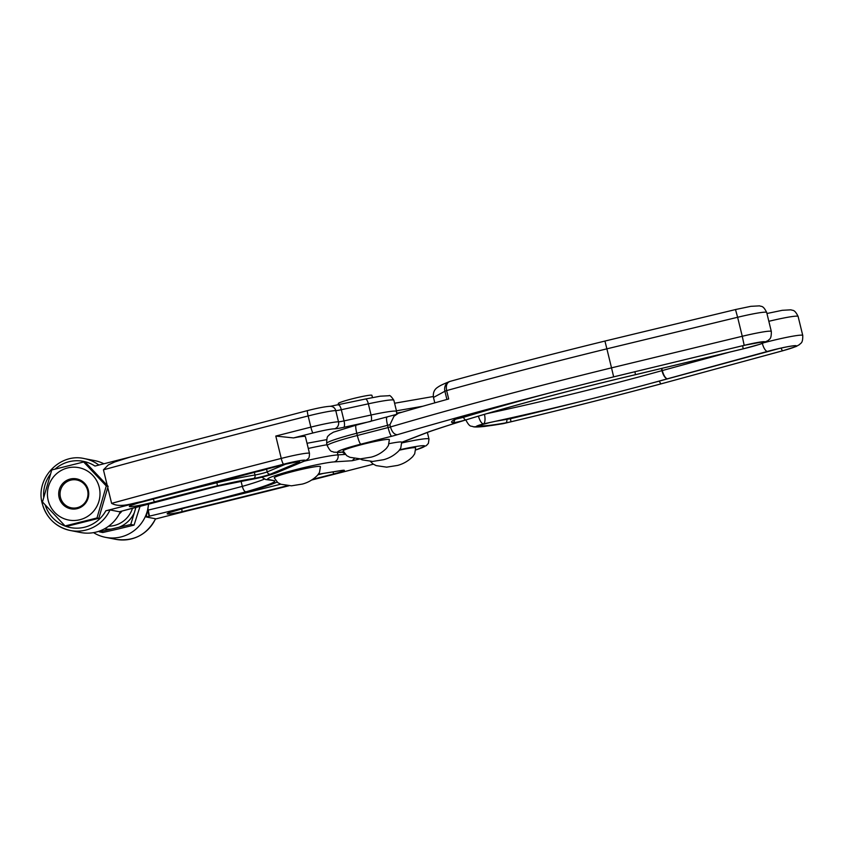 <?xml version="1.0" encoding="UTF-8"?>
<svg xmlns="http://www.w3.org/2000/svg" width="845" height="845" viewBox="0 0 845 845"><rect width="100%" height="100%" fill="white"/><g stroke="black" fill="none" stroke-linecap="round" stroke-linejoin="round"><path stroke-width="1.27" d="M389.936 424.718L390.474 426.957C392.006 432.006 394.288 434.594 397.319 434.71A14.418 1.056 -13.7 0 1 391.615 436.284L360.826 444.164A8.651 1.341 75.6 0 1 357.319 435.492L390.474 426.957A435.967 31.93 -13.7 0 1 611.516 367.85L606.879 348.837A435.967 31.93 166.3 0 0 446.635 390.591L448.684 398.977A435.967 31.93 166.3 0 0 398.375 413.268L393.981 416.268L389.936 424.718L356.78 433.253A37.497 2.746 166.3 0 0 326.666 443.393L327.216 445.621A37.497 2.746 -13.7 0 1 357.319 435.492L356.78 433.253A8.651 1.341 -104.4 0 1 356.094 425.162A8.651 1.341 -104.4 0 1 356.189 425.162M446.91 399.474L444.903 391.246A20.185 1.479 166.3 0 1 446.635 390.591C445.695 385.404 446.952 382.31 450.396 381.306L449.529 381.549M735.477 309.566L604.935 341.063L606.879 348.837L737.622 317.276L742.259 336.278A30.283 2.218 -13.7 0 1 770.883 331.229A30.283 2.218 -13.7 0 1 771.316 331.472C771.506 339.933 769.045 338.982 768.179 340.535L760.077 344.221L743.178 348.848M634.933 371.631L635.451 374.673A8.651 0.845 76.7 0 1 635.398 374.715A8.651 0.845 76.7 0 1 635.334 374.705M429.461 431.584A245.103 17.946 -13.7 0 1 466.049 419.838A245.103 17.946 -13.7 0 1 635.451 374.673L635.419 374.705A8.651 8.651 0 0 1 635.398 374.715C557.658 393.031 477.816 415.085 430.211 431.394A8.651 6.675 71.2 0 1 429.461 431.584A17.301 1.267 166.3 0 0 427.834 432.175A8.651 7.542 68.8 0 0 428.922 431.858L401.745 442.389M611.516 367.85L613.66 376.87L744.191 345.351L742.259 336.278L611.516 367.85M478.45 416.131A8.651 3.021 74.7 0 0 483.456 423.884A11.534 0.845 166.3 0 0 476.538 426.524A8.651 8.513 -79.9 0 1 472.989 426.662C474.478 427.179 478.418 427.084 484.798 426.398L502.902 423.704A8.651 6.168 -99.4 0 0 503.472 423.567L503.514 423.556A427.316 31.297 166.3 0 0 510.993 421.771A427.316 31.297 166.3 0 0 660.843 383.894L659.227 381.116L779.512 348.415M503.472 423.567L502.902 423.704M783.294 350.59A8.651 2.926 74.8 0 1 783.072 350.686A8.651 2.926 74.8 0 1 782.85 350.717L661.054 383.862C609.71 397.604 557.109 410.86 503.24 423.641M484.438 414.356A8.651 3.2 78 0 1 483.456 423.884A245.103 17.946 -13.7 0 0 490.301 422.416A8.651 0.634 -13.7 0 0 479.295 425.817C483.065 426.271 491.801 425.31 505.5 422.922A8.651 0.634 -13.7 0 0 510.993 421.771L510.443 418.729A424.433 31.085 166.3 0 0 583.05 400.91M486.931 413.627A236.452 17.312 166.3 0 0 661.962 370.649A8.651 3.464 74.5 0 0 667.518 378.771A8.651 3.095 -105.3 0 1 662.322 370.554L729.795 352.08M781.192 348.034A2.884 0.972 -105.2 0 0 782.85 350.717A21.632 1.584 166.3 0 0 796.064 345.7A21.632 1.584 166.3 0 0 767.482 351.404A2.884 1.035 74.7 0 0 767.556 351.393L667.518 378.771A245.103 17.946 -13.7 0 1 490.301 422.416A2.884 0.982 -102.2 0 1 490.227 422.437L480.298 425.13M45.218 505.056A33.747 33.24 -79 0 0 105.857 510.781L110.008 509.936L119.303 511.753L122.25 510.993M120.508 511.457A36.631 36.081 101 0 1 80.613 532.508L70.336 530.502A36.631 36.081 101 0 1 42.292 503.525M122.662 510.898A5.767 2.144 -105.2 0 1 122.493 510.929A288.81 21.157 -13.7 0 1 217.239 486.276L119.303 511.753M266.809 468.975L266.524 469.091A7.637 0.56 -13.7 0 1 254.313 472.218A64.653 4.732 166.3 0 0 254.218 472.228M105.857 510.781L141.58 501.634C131.989 503.219 120.497 508.151 111.614 503.366A879.307 64.4 -13.7 0 1 281.248 458.423A24.663 1.806 -13.7 0 1 309.112 453.173A24.663 1.806 -13.7 0 1 309.481 453.374L305.394 436.611A24.663 1.806 -13.7 0 0 293.511 437.921L275.797 436.062L281.248 458.423A5.767 0.929 -104.4 0 0 283.614 464.201A873.54 63.977 166.3 0 0 141.58 501.634M55.094 469.07A33.747 33.24 -79 0 1 94.957 466.06L129.465 457.229M110.008 509.936A36.631 36.081 101 0 1 70.336 530.502C55.781 527.026 46.422 518.027 42.25 503.504C35.11 478.819 59.604 452.656 84.342 458.603L94.629 460.599A36.631 36.081 101 0 1 103.882 463.778M365.304 399.062A5.767 1.817 77.7 0 1 365.441 399.02L380.261 396.189L388.901 395.735C389.661 394.911 391.32 396.432 393.865 400.287A37.497 2.746 166.3 0 0 393.316 399.981A37.497 2.746 166.3 0 0 368.346 403.825L341.306 409.73A8.651 0.634 -13.7 0 1 335.771 410.628A25.963 1.901 166.3 0 0 308.14 415.951A879.307 64.4 166.3 0 0 103.439 469.831L107.22 485.336M107.79 487.671L111.614 503.366M103.439 469.831L108.287 464.93L114.74 461.951L130.679 456.913M216.711 482.03L216.88 482.748A64.653 4.732 -13.7 0 1 255 475.006A7.637 0.56 166.3 0 0 267.2 471.89L285.842 464.085M298.211 461.623L284.607 464.38A13.119 0.961 -13.7 0 1 299.436 461.592A13.119 0.961 -13.7 0 1 298.56 462.373L270.442 474.151A10.52 0.771 -13.7 0 1 253.637 478.45A61.769 4.521 166.3 0 0 217.461 485.78L216.88 482.748A297.461 21.79 -13.7 0 0 153.294 498.962L153.283 498.93M130.764 505.511L137.756 503.134A867.773 63.555 -13.7 0 1 284.607 464.38M155.469 519.02L188.076 510.665A873.54 63.977 166.3 0 0 288.832 485.79M360.107 458.898L352.185 460.726L334.208 461.888A35.765 2.619 166.3 0 0 292.296 470.549A35.765 2.619 166.3 0 0 268.14 479.453L274.34 480.647A55.992 4.098 -13.7 0 1 245.853 491.832A288.81 21.157 -13.7 0 1 149.417 516.158L147.548 510.253A8.651 0.634 -13.7 0 1 148.34 510.063A283.043 20.734 166.3 0 0 242.314 486.371L241.068 481.249M155.533 518.777L155.564 518.809C146.935 534.79 133.711 541.645 115.913 539.353A36.631 36.071 -79 0 0 155.533 518.777L146.206 516.971L147.357 510.961M93.552 532.635A36.631 36.071 -79 0 0 105.593 537.357A36.631 36.071 -79 0 0 147.526 510.253A36.631 36.071 -79 0 0 148.551 503.884M148.667 503.863L147.548 510.253L149.153 516.221M352.185 460.726L354.404 458.486M274.34 480.647L265.679 479.527A5.767 5.683 101 0 0 268.14 479.453M245.853 491.832C244.458 491.579 243.275 489.762 242.314 486.371A50.225 3.676 166.3 0 0 264.305 479.126M287.469 485.695A867.773 63.555 -13.7 0 1 181.939 511.711L181.939 510.042M277.171 482.157L247.997 491.716A61.769 4.521 166.3 0 0 275.607 482.717A10.52 0.771 -13.7 0 1 277.149 482.146M284.607 473.791A23.776 1.743 -13.7 0 1 308.108 468.003A23.776 1.743 -13.7 0 1 320.445 466.567L319.495 472.461L317.54 475.249C313.189 479.611 308.119 482.558 302.352 484.079L291.43 485.822L280.952 484.259L277.804 482.632L274.245 477.826A23.776 1.743 -13.7 0 1 284.607 473.791M353.537 446.836A23.776 1.743 -13.7 0 1 377.028 441.048A23.776 1.743 -13.7 0 1 389.365 439.611L388.415 445.505L386.471 448.294C382.109 452.666 377.05 455.603 371.272 457.124L360.361 458.867L349.883 457.303L346.725 455.677L343.165 450.871A23.776 1.743 -13.7 0 1 353.537 446.836M338.613 404.861L338.285 403.509A17.301 1.267 -13.7 0 1 350.115 399.379A17.301 1.267 -13.7 0 1 369.128 395.291A17.301 1.267 -13.7 0 1 371.906 395.312L372.455 397.562M399.379 450.174A23.776 1.743 -13.7 0 1 415.655 447.913L414.705 453.807L412.751 456.596C408.399 460.958 403.329 463.905 397.562 465.426L386.64 467.158L376.162 465.606L373.015 463.968L370.448 461.423M389.196 443.657A23.776 1.743 -13.7 0 1 401.702 442.188L400.752 448.082L398.798 450.871C394.446 455.233 389.376 458.18 383.609 459.701L372.687 461.444L362.209 459.881L360.044 458.867M119.314 513.887A17.301 17.048 -79 0 0 121.976 511.077M132.517 508.204A25.614 25.223 101 0 1 108.614 526.213M98.897 531.262L99.446 531.864L111.213 529.086A28.498 28.065 101 0 1 104.442 528.843M111.213 529.086L130.753 524.481L134.049 525.115L118.67 528.864L102.752 532.508L99.446 531.864M130.753 524.481L134.323 512.767A28.498 28.065 101 0 1 118.987 527.248M134.323 512.767L135.95 507.275M140.112 506.155L134.049 525.115M59.108 497.504A15.252 15.02 101 0 1 70.188 479.052A15.252 15.02 101 0 1 88.324 490.184A15.252 15.02 101 0 1 77.244 508.637A15.252 15.02 101 0 1 59.108 497.504M87.616 490.501A14.185 13.964 -79 0 0 76.747 479.981A14.185 13.964 -79 0 0 60.439 497.304A14.185 13.964 -79 0 0 71.318 507.824A14.185 13.964 -79 0 0 87.616 490.501M108.107 486.34L98.823 518.312L66.913 526.308L65.076 525.949L96.985 517.964L106.269 485.981L108.107 486.34L85.482 462.352L83.655 461.993L51.746 469.978L42.461 501.962L65.076 525.949M48.154 500.251A26.681 26.279 -79 0 0 79.884 519.728A26.681 26.279 -79 0 0 99.277 487.449A26.681 26.279 -79 0 0 67.547 467.961A26.681 26.279 -79 0 0 48.154 500.251M96.985 517.964L98.823 518.312M106.269 485.981L83.655 461.993M635.451 374.673L743.241 348.827A21.632 1.584 166.3 0 0 764.64 341.729A21.632 1.584 166.3 0 0 744.191 345.341L613.65 376.859A427.316 31.297 166.3 0 0 466.039 415.18A427.316 31.297 166.3 0 0 397.319 434.71M635.429 374.705L743.22 348.858L742.649 345.795A18.748 1.373 166.3 0 0 747.888 344.485M766.69 312.47A30.283 2.218 166.3 0 0 766.246 312.228A30.283 2.218 166.3 0 0 737.622 317.276L735.488 309.545L750.835 306.334L759.644 305.858C761.25 306.851 762.961 304.887 766.69 312.47L771.316 331.472M463.282 416.004L463.599 417.303A2.884 1.774 73 0 0 466.049 419.838A8.651 0.634 -13.7 0 1 452.445 422.732C449.899 421.961 452.994 419.902 461.719 416.543A8.651 0.634 -13.7 0 1 466.039 415.18A2.884 1.077 74.6 0 0 466.123 415.159A2.884 1.077 74.6 0 0 466.208 415.127M360.826 444.164A28.846 2.112 166.3 0 0 340.81 452.159L343.514 451.906M401.724 442.294L427.834 432.175M391.615 436.284A8.651 1.341 75.6 0 1 388.119 427.612L387.57 425.373A8.651 1.341 -104.4 0 1 386.883 417.282A8.651 1.341 -104.4 0 1 386.989 417.282M742.639 345.721L696.185 356.939M455.835 419.131L463.599 417.303A247.986 18.157 -13.7 0 1 551.975 392.344M449.244 381.665A8.651 7.742 -112.1 0 0 444.903 391.246L433.474 397.467C432.851 393.02 434.161 389.682 437.404 387.464C439.791 385.859 440.731 385.162 449.244 381.665A8.651 7.742 -112.1 0 1 449.424 381.602M342.531 452.117A8.651 8.63 3.9 0 0 344.411 453.49M343.556 452.022L339.574 452.392A8.651 7.732 -95.3 0 0 340.81 452.159M613.66 376.87C562.474 389.418 513.295 402.178 466.123 415.159L462.13 416.427A2.884 2.577 -112.1 0 1 461.719 416.543M454.61 419.733A2.884 2.841 102 0 1 452.445 422.732M744.191 345.341L763.405 341.76M794.839 345.742L794.902 345.753C790.645 345.901 781.53 347.781 767.556 351.393A2.884 1.035 74.7 0 0 767.64 351.362M766.943 313.506L782.29 310.305L791.004 309.819C792.716 310.833 794.385 308.869 798.113 316.442A30.283 2.218 166.3 0 0 797.659 316.199A30.283 2.218 166.3 0 0 768.844 321.301M764.683 342.531A30.283 2.218 -13.7 0 1 802.296 335.201A30.283 2.218 -13.7 0 1 802.75 335.444L798.113 316.442M667.518 378.771L767.482 351.404A8.651 3.095 -105.3 0 1 762.348 343.44M476.538 426.524C480.404 427 489.392 426.017 503.514 423.556M661.793 368.388L662.322 370.554A8.651 0.634 -13.7 0 0 661.962 370.649L661.434 368.473M422.753 406.255L396.432 410.818M396.759 413.089L402.273 412.138M495.846 421.222L510.443 418.729L510.285 418.043M506.63 418.856L506.789 419.49A2.884 2.06 80.6 0 1 505.5 422.922M652.488 382.922A424.433 31.085 166.3 0 0 659.227 381.116M394.583 403.234L432.619 396.643A8.651 5.862 80.2 0 1 433.305 396.58M480.647 425.035A2.884 2.841 100.1 0 1 479.295 425.817M249.55 479.738A5.767 4.267 -99.1 0 1 249.095 479.844L217.218 486.297A55.992 4.098 -13.7 0 1 249.55 479.738A16.287 1.194 166.3 0 0 275.576 473.084L303.693 461.307A18.886 1.384 166.3 0 0 304.961 460.176A18.886 1.384 166.3 0 0 283.614 464.201M370.797 421.401A5.767 1.817 -102.3 0 0 371.071 415.011A37.497 2.746 -13.7 0 1 396.041 411.156A37.497 2.746 -13.7 0 1 396.59 411.462L393.865 400.287M330.469 406.287L365.441 399.02A5.767 1.817 77.7 0 1 368.346 403.825L371.071 415.011L344.031 420.905L341.306 409.73A5.767 1.817 77.7 0 0 338.401 404.913A5.767 1.817 77.7 0 0 338.264 404.956M150.906 499.575A17.745 1.299 166.3 0 0 153.294 498.962A2.884 0.729 -104.8 0 0 154.73 501.782A20.629 1.51 -13.7 0 1 131.25 506.641A20.629 1.51 -13.7 0 1 137.756 503.134M217.461 485.78A294.578 21.579 166.3 0 0 154.73 501.782M50.277 474.33A33.747 33.24 -79 0 0 43.676 496.987M275.797 436.062A879.307 64.4 -13.7 0 1 310.865 427.126A25.963 1.901 -13.7 0 1 338.496 421.813A8.651 0.634 166.3 0 0 344.031 420.905A5.767 1.817 -102.3 0 1 343.714 427.316A14.418 1.056 -13.7 0 1 334.483 428.827A20.185 1.479 166.3 0 0 312.999 432.967A873.54 63.977 166.3 0 0 293.511 437.921M307.548 410.607A5.767 0.687 75.8 0 0 307.495 410.607A5.767 0.687 75.8 0 0 308.14 415.951L310.865 427.126A5.767 0.687 -104.2 0 0 312.999 432.967M128.271 457.546L307.495 410.607C318.111 407.924 325.769 406.487 330.49 406.287A5.767 5.535 91 0 1 335.771 410.628L338.496 421.813A5.767 5.535 -89 0 1 334.483 428.827M84.342 458.603A36.631 36.081 101 0 1 98.886 465.056M266.524 469.091L267.2 471.89A2.884 2.609 67.3 0 0 270.442 474.151M254.313 472.218L255 475.006A2.884 2.134 -99.1 0 1 253.637 478.45M296.437 461.856A2.884 2.609 67.3 0 0 298.56 462.373M370.48 421.475L343.714 427.316M275.576 473.084A5.767 5.228 67.3 0 0 276.442 472.809C268.034 475.788 258.919 478.133 249.095 479.844M303.693 461.307A5.767 5.228 67.3 0 0 304.559 461.032L276.442 472.809M318.385 474.203L340.81 470.58A13.119 0.961 -13.7 0 1 344.168 470.274A13.119 0.961 -13.7 0 1 333.807 473.939L332.867 471.88M401.84 442.949A37.497 2.746 -13.7 0 1 428.426 438.745A37.497 2.746 -13.7 0 1 428.985 439.051L428.404 443.361L426.313 445.653L415.846 449.92A31.73 2.324 166.3 0 0 424.264 445.748A31.73 2.324 166.3 0 0 399.674 449.783M181.939 511.711A20.629 1.51 -13.7 0 1 167.236 513.633A20.629 1.51 -13.7 0 1 185.594 507.771A294.578 21.579 166.3 0 0 247.997 491.716M333.807 473.939A867.773 63.555 -13.7 0 1 312.872 479.273M311.731 480.002A873.54 63.977 166.3 0 0 369.381 465.215A20.185 1.479 166.3 0 0 373.3 464.169M148.984 516.263L146.206 516.971M304.126 461.212A41.532 3.042 -13.7 0 1 337.979 454.874L337.408 452.529M334.208 461.888A5.767 5.313 -93.7 0 0 337.979 454.874L345.214 454.409M327.004 444.755A41.532 3.042 166.3 0 0 308.277 448.463M149.417 516.158L147.959 508.51M202.314 503.588A864.889 63.343 166.3 0 0 280.772 484.185M317.921 474.795A864.889 63.343 166.3 0 0 323.339 473.422M369.381 465.215A5.767 1.12 75.5 0 0 369.476 465.204L373.321 464.18M185.594 507.771L168.609 512.862M434.795 402.854L433.474 397.467M396.178 414.483L356.094 425.162L333.405 432.175L329.381 434.657C328.272 436.854 326.793 434.446 326.666 443.393M604.935 341.063C550.972 354.298 499.321 367.744 449.962 381.412M342.447 452.128L344.591 453.712M428.922 431.858L430.211 431.394M339.574 452.392L333.659 452.138C331.567 450.67 331.388 453.459 327.216 445.621M462.13 416.427L453.3 420.335M802.75 335.444C802.94 343.83 800.542 342.912 799.592 344.528L796.106 346.513L783.072 350.686L661.054 383.862M472.989 426.662C471.246 425.542 470.126 428.077 465.901 420.092M432.619 396.643L433.305 396.516M667.613 378.761C609.615 394.816 550.486 409.371 490.227 422.437M284.649 464.38L137.851 503.113M396.654 414.008L396.59 411.462M304.559 461.032L307.39 459.448C308.224 457.927 309.281 459.722 309.481 453.374M428.985 439.051L427.369 432.45M115.913 539.353L105.593 537.357M186.935 510.95L288.884 485.79M311.689 480.023L369.476 465.204M261.728 477.182L265.679 479.527M318.375 474.225L342.943 470.316M248.081 491.705L185.615 507.782M307.02 443.276L326.571 439.675"/></g></svg>
